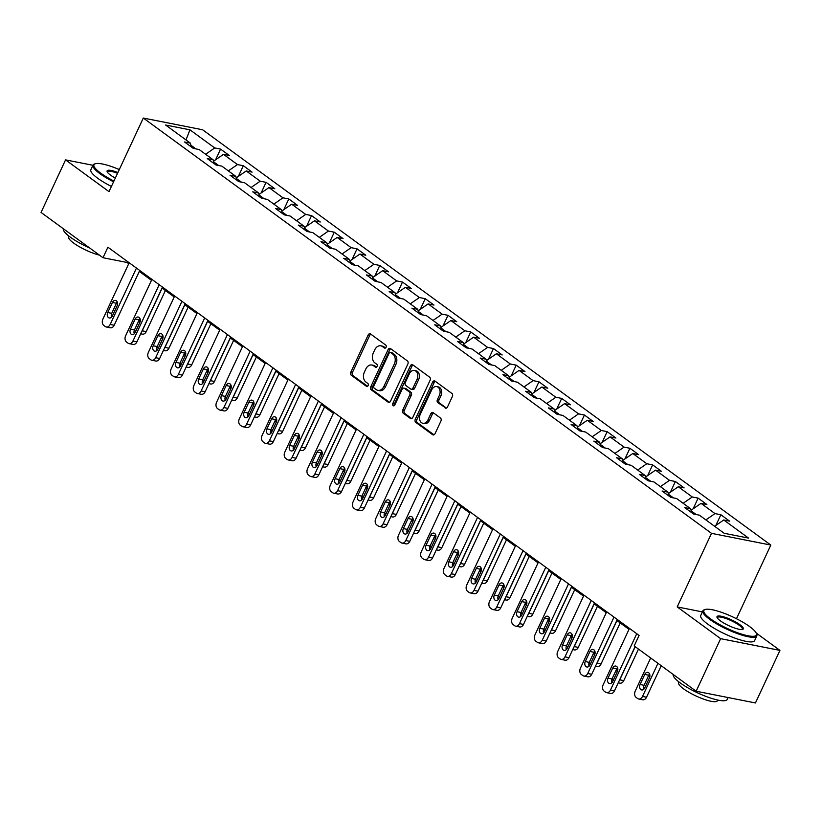 <?xml version="1.0" encoding="UTF-8"?>
<svg xmlns="http://www.w3.org/2000/svg" width="821" height="821" viewBox="0 0 821 821"><rect width="100%" height="100%" fill="white"/><g stroke="black" fill="none" stroke-linecap="round" stroke-linejoin="round"><path stroke-width="1.23" d="M386.075 347.273A1.632 1.19 -78.8 0 0 385.747 345.097L370.548 333.983A2.33 1.693 -78.8 0 0 370.035 333.757A2.33 1.693 -78.8 0 0 368.157 334.999L350.834 372.149A2.33 1.693 -78.8 0 0 351.306 375.259L366.505 386.363A1.632 1.19 -78.8 0 0 367.849 383.479L365.889 382.042A7.471 5.429 -78.8 0 1 364.391 372.087L365.827 368.988A7.471 5.429 -78.8 0 1 371.862 365.017A7.471 5.429 -78.8 0 1 373.483 365.735L375.454 367.172A1.632 1.19 -78.8 0 0 376.798 364.288L374.838 362.851A7.471 5.429 -78.8 0 1 373.339 352.897L374.776 349.797A7.471 5.429 -78.8 0 1 380.811 345.815A7.471 5.429 -78.8 0 1 382.432 346.544L384.402 347.981A1.632 1.19 -78.8 0 0 386.075 347.273M445.105 407.986A2.33 1.693 -78.8 0 0 445.618 408.211A2.33 1.693 -78.8 0 0 447.496 406.959L452.361 396.543A2.33 1.693 -78.8 0 0 451.889 393.433L435.007 381.098A2.33 1.693 -78.8 0 0 434.494 380.872A2.33 1.693 -78.8 0 0 432.616 382.114L415.293 419.254A2.33 1.693 -78.8 0 0 415.765 422.363L432.646 434.709A2.33 1.693 -78.8 0 0 433.16 434.935A2.33 1.693 -78.8 0 0 435.038 433.683L440.908 421.101A2.33 1.693 -78.8 0 0 440.436 417.992L433.211 412.706A2.33 1.693 -78.8 0 0 432.708 412.481A2.33 1.693 -78.8 0 0 430.82 413.722L427.915 419.972A6.24 4.536 -78.8 0 1 422.877 423.297A6.24 4.536 -78.8 0 1 420.26 414.379L431.661 389.924A6.24 4.536 -78.8 0 1 436.7 386.588A6.24 4.536 -78.8 0 1 439.317 395.517L437.408 399.591A2.33 1.693 -78.8 0 0 437.88 402.701L446.172 408.191M702.417 611.902L677.202 606.914L720.643 638.666L696.136 691.231L755.443 702.95L779.95 650.396L756.223 633.053M677.202 606.914L711.509 533.342L143.306 118.05L202.613 129.769L770.827 545.062L711.509 533.342M92.917 165.288L65.557 159.879L108.998 191.632L143.306 118.05M65.557 159.879L41.05 212.444L103.005 257.722L127.05 262.474L128.733 263.705M696.136 691.231L634.181 645.942L639.087 635.433L107.9 247.203L103.005 257.722M407.863 364.021A2.33 1.693 -78.8 0 0 407.39 360.912L390.509 348.566A2.33 1.693 -78.8 0 0 389.996 348.34A2.33 1.693 -78.8 0 0 388.117 349.592L370.794 386.732A2.33 1.693 -78.8 0 0 371.266 389.842L388.148 402.177A2.33 1.693 -78.8 0 0 388.661 402.413A2.33 1.693 -78.8 0 0 390.539 401.161L407.863 364.021M412.758 364.832L429.64 377.167A2.33 1.693 -78.8 0 1 430.112 380.277L412.789 417.427A2.33 1.693 -78.8 0 1 410.911 418.669A2.33 1.693 -78.8 0 1 410.397 418.443L403.173 413.158A2.33 1.693 -78.8 0 1 402.701 410.048L409.73 394.993A2.33 1.693 -78.8 0 0 409.258 391.884L404.466 388.374A2.33 1.693 -78.8 0 0 403.953 388.148A2.33 1.693 -78.8 0 0 402.074 389.39L394.757 405.081A1.632 1.19 -78.8 0 1 392.756 403.614L410.367 365.848A2.33 1.693 -78.8 0 1 412.245 364.606A2.33 1.693 -78.8 0 1 412.758 364.832M720.869 514.746L715.009 513.587L701.021 503.365L706.871 504.515L698.127 498.121L692.277 496.972L678.279 486.74L684.129 487.9L675.385 481.506L669.536 480.347L655.538 470.125L661.387 471.275L652.644 464.881L646.794 463.732L632.796 453.5L638.656 454.66L629.902 448.266L624.052 447.106L610.065 436.885L615.914 438.034L607.16 431.641L601.311 430.491L587.323 420.26L593.173 421.419L584.429 415.026L578.579 413.866L564.581 403.645L570.431 404.794L561.687 398.401L555.838 397.251L541.839 387.019L547.689 388.179L538.945 381.786L533.096 380.626L519.098 370.404L524.947 371.554L516.204 365.16L510.354 364.011L496.356 353.779L502.216 354.939L493.462 348.545L487.612 347.386L473.625 337.164L479.474 338.314L470.72 331.92L464.871 330.771L450.883 320.539L456.733 321.699L447.989 315.305L442.139 314.145L428.141 303.924L433.991 305.073L425.247 298.68L419.398 297.53L405.4 287.299L411.249 288.458L402.506 282.065L396.656 280.905L382.658 270.684L388.507 271.833L379.764 265.45L373.914 264.29L359.926 254.058L365.776 255.218L357.022 248.825L351.172 247.665L337.185 237.443L343.034 238.593L334.291 232.21L328.431 231.05L314.443 220.818L320.293 221.978L311.549 215.584L305.699 214.425L291.701 204.203L297.551 205.353L288.807 198.969L282.958 197.81L268.96 187.578L274.809 188.738L266.066 182.344L260.216 181.184L246.218 170.963L252.078 172.112L243.324 165.729L237.474 164.569L223.486 154.338L229.336 155.497L220.582 149.104L214.733 147.944L189.959 129.831L165.596 125.018L190.369 143.131L184.52 141.971L193.263 148.365L199.113 149.525L213.111 159.746L207.261 158.597L216.005 164.99L221.855 166.14L235.853 176.371L230.003 175.212L238.747 181.605L244.596 182.765L258.594 192.986L252.745 191.837L261.489 198.23L267.338 199.38L281.336 209.612L275.476 208.452L284.23 214.845L290.08 216.005L304.068 226.227L298.218 225.077L306.962 231.471L312.822 232.62L326.809 242.852L320.96 241.692L329.703 248.086L335.553 249.245L349.551 259.467L343.701 258.317L352.445 264.711L358.295 265.86L372.293 276.092L366.443 274.932L375.187 281.326L381.036 282.486L395.034 292.707L389.185 291.558L397.928 297.951L403.778 299.101L417.766 309.332L411.916 308.173L420.67 314.566L426.52 315.726L440.508 325.947L434.658 324.798L443.402 331.191L449.261 332.341L463.249 342.573L457.4 341.413L466.143 347.806L471.993 348.966L485.991 359.188L480.141 358.038L488.885 364.432L494.735 365.581L508.733 375.813L502.883 374.653L511.627 381.047L517.476 382.206L531.474 392.428L525.614 391.278L534.368 397.672L540.218 398.821L554.206 409.053L548.356 407.893L557.11 414.287L562.96 415.447L576.947 425.668L571.098 424.519L579.842 430.912L585.691 432.062L599.689 442.293L593.84 441.134L602.583 447.527L608.433 448.687L622.431 458.908L616.581 457.759L625.325 464.152L631.175 465.302L645.173 475.533L639.323 474.374L648.067 480.767L653.916 481.927L667.914 492.148L662.054 490.999L670.808 497.393L676.658 498.542L690.646 508.774L684.796 507.614L693.54 514.008L699.4 515.167L724.173 533.281L748.536 538.094L723.763 519.98L729.612 521.14L720.869 514.746L715.881 525.419M696.198 514.531L691.19 510.867M705.875 519.898L715.009 513.587M691.036 510.262L701.021 503.365M690.646 508.774L691.641 512.612M673.456 497.916L668.448 494.252M683.134 503.283L692.277 496.972M668.294 493.647L678.279 486.74M667.914 492.148L668.899 495.997M650.725 481.291L645.706 477.627M660.402 486.658L669.536 480.347M645.552 477.022L655.538 470.125M645.173 475.533L646.158 479.372M627.983 464.676L622.965 461.012M637.66 470.043L646.794 463.732M622.811 460.407L632.796 453.5M622.431 458.908L623.416 462.757M605.241 448.05L600.233 444.387M614.919 453.418L624.052 447.106M600.069 443.781L610.065 436.885M599.689 442.293L600.674 446.131M582.5 431.436L577.491 427.772M592.177 436.803L601.311 430.491M577.337 427.166L587.323 420.26M576.947 425.668L577.943 429.516M559.758 414.81L554.75 411.147M569.435 420.178L578.579 413.866M554.596 410.541L564.581 403.645M554.206 409.053L555.201 412.891M537.026 398.195L532.008 394.532M546.704 403.563L555.838 397.251M531.854 393.926L541.839 387.019M531.474 392.428L532.46 396.276M514.285 381.57L509.266 377.906M523.962 386.937L533.096 380.626M509.112 377.301L519.098 370.404M508.733 375.813L509.718 379.651M491.543 364.955L486.535 361.291M501.221 370.322L510.354 364.011M486.371 360.686L496.356 353.779M485.991 359.188L486.976 363.036M468.801 348.33L463.793 344.666M478.479 353.697L487.612 347.386M463.639 344.061L473.625 337.164M463.249 342.573L464.234 346.411M446.06 331.715L441.051 328.051M455.737 337.082L464.871 330.771M440.898 327.446L450.883 320.539M440.508 325.947L441.503 329.796M423.318 315.09L418.31 311.426M432.995 320.467L442.139 314.145M418.156 310.82L428.141 303.924M417.766 309.332L418.761 313.17M400.586 298.475L395.568 294.811M410.264 303.842L419.398 297.53M395.414 294.205L405.4 287.299M395.034 292.707L396.02 296.555M377.845 281.849L372.826 278.186M387.522 287.227L396.656 280.905M372.672 277.58L382.658 270.684M372.293 276.092L373.278 279.93M355.103 265.234L350.095 261.571M364.781 270.602L373.914 264.29M349.931 260.965L359.926 254.058M349.551 259.467L350.536 263.315M332.361 248.609L327.353 244.945M342.039 253.987L351.172 247.665M327.199 244.34L337.185 237.443M326.809 242.852L327.805 246.69M309.62 231.994L304.612 228.33M319.297 237.361L328.431 231.05M304.458 227.725L314.443 220.818M304.068 226.227L305.063 230.075M286.878 215.369L281.87 211.705M296.555 220.746L305.699 214.425M281.716 211.1L291.701 204.203M281.336 209.612L282.321 213.45M264.146 198.754L259.128 195.09M273.824 204.121L282.958 197.81M258.974 194.485L268.96 187.578M258.594 192.986L259.58 196.835M241.405 182.129L236.386 178.465M251.082 187.506L260.216 181.184M236.232 177.859L246.218 170.963M235.853 176.371L236.838 180.21M218.663 165.514L213.655 161.85M228.341 170.881L237.474 164.569M213.491 161.244L223.486 154.338M213.111 159.746L214.096 163.595M195.921 148.888L190.913 145.225M205.599 154.266L214.733 147.944M185.977 139.919L189.959 129.831M190.369 143.131L191.365 146.969M720.643 638.666L779.95 650.396M736.95 618.972L736.509 618.644L770.827 545.062M139.283 271.423L151.475 280.33M162.024 288.038L174.216 296.945M184.766 304.663L196.958 313.571M207.508 321.278L219.689 330.186M230.249 337.903L242.431 346.811M252.981 354.518L265.173 363.426M275.723 371.143L287.914 380.051M298.464 387.758L310.656 396.666M321.206 404.384L333.388 413.291M343.948 420.999L356.129 429.906M366.689 437.624L378.871 446.532M389.421 454.239L401.613 463.147M412.163 470.864L424.354 479.772M434.904 487.479L447.096 496.387M457.646 504.104L469.828 513.012M480.388 520.719L492.569 529.627M503.129 537.345L515.311 546.252M525.861 553.959L538.053 562.867M548.602 570.585L560.794 579.493M571.344 587.2L583.536 596.108M594.086 603.825L606.267 612.723M616.828 620.44L629.009 629.348M714.629 526.292L723.763 519.98M127.491 261.519L127.05 262.474M215.605 159.787L220.582 149.104M238.347 176.402L243.324 165.729M261.088 193.027L266.066 182.344M283.83 209.642L288.807 198.969M306.572 226.268L311.549 215.584M329.303 242.883L334.291 232.21M352.045 259.508L357.022 248.825M374.787 276.123L379.764 265.45M397.528 292.748L402.506 282.065M420.27 309.363L425.247 298.68M443.001 325.988L447.989 315.305M465.743 342.603L470.72 331.92M488.485 359.218L493.462 348.545M511.226 375.844L516.204 365.16M533.968 392.459L538.945 381.786M556.71 409.084L561.687 398.401M579.441 425.699L584.429 415.026M602.183 442.324L607.16 431.641M624.925 458.939L629.902 448.266M647.666 475.564L652.644 464.881M670.408 492.179L675.385 481.506M693.15 508.804L698.127 498.121M385.531 347.95L384.043 346.862A7.471 5.429 -78.8 0 0 382.412 346.134L380.811 345.815M371.862 365.017L373.463 365.324A7.471 5.429 -78.8 0 1 375.094 366.053L376.582 367.141M370.825 334.178A2.33 1.693 -78.8 0 0 369.758 335.317L352.435 372.457A2.33 1.693 -78.8 0 0 352.907 375.566L367.634 386.332M390.775 348.771A2.33 1.693 -78.8 0 0 389.718 349.91L372.395 387.05A2.33 1.693 -78.8 0 0 372.867 390.16L389.482 402.3M390.734 352.609A1.632 1.19 -78.8 0 0 389.062 353.328L373.853 385.932A1.632 1.19 -78.8 0 0 374.181 388.107L376.264 389.616A7.471 5.429 -78.8 0 0 377.886 390.344A7.471 5.429 -78.8 0 0 383.92 386.363L394.306 364.072A7.471 5.429 -78.8 0 0 392.807 354.128L390.734 352.609L392.335 352.927A1.632 1.19 -78.8 0 0 391.596 352.784M377.886 390.344L379.497 390.663A7.471 5.429 -78.8 0 0 385.521 386.681L383.92 386.363M392.335 352.927L394.408 354.446A7.471 5.429 -78.8 0 1 395.917 364.391L385.521 386.681M411.732 418.566L404.774 413.476L403.173 413.158M403.953 388.148L405.553 388.466A2.33 1.693 -78.8 0 1 406.067 388.692L410.859 392.192A2.33 1.693 -78.8 0 1 411.331 395.301L404.301 410.367A2.33 1.693 -78.8 0 0 404.774 413.476M413.025 365.027A2.33 1.693 -78.8 0 0 411.968 366.166L394.357 403.932A1.632 1.19 -78.8 0 0 394.326 405.666M417.017 379.353A6.24 4.536 -78.8 0 0 414.4 370.435A6.24 4.536 -78.8 0 0 409.361 373.76L405.348 382.381A2.33 1.693 -78.8 0 0 405.81 385.49L410.603 388.99A2.33 1.693 -78.8 0 0 411.116 389.216A2.33 1.693 -78.8 0 0 412.994 387.974L417.017 379.353L418.618 379.671A6.24 4.536 -78.8 0 0 416.001 370.753L414.4 370.435M411.116 389.216L412.717 389.534A2.33 1.693 -78.8 0 0 414.605 388.292L412.994 387.974M418.618 379.671L414.605 388.292M436.7 386.588L438.301 386.907A6.24 4.536 -78.8 0 1 440.918 395.835L439.019 399.909A2.33 1.693 -78.8 0 0 439.481 403.019L446.439 408.099M422.877 423.297L424.478 423.615A6.24 4.536 -78.8 0 0 429.516 420.29L427.915 419.972M433.488 412.912A2.33 1.693 -78.8 0 0 432.421 414.041L429.516 420.29M435.274 381.293A2.33 1.693 -78.8 0 0 434.217 382.432L416.894 419.572A2.33 1.693 -78.8 0 0 417.366 422.682L433.981 434.822M162.137 288.12L142.228 330.812L146.241 331.602A4.752 3.458 101.2 0 1 142.402 334.137L140.689 333.798M165.401 290.501L146.241 331.602M139.765 318.917A3.807 2.761 -78.8 0 0 139.673 322.827M134.552 329.765A4.752 3.458 -78.8 0 0 135.598 331.561M141.592 331.869A4.752 3.458 -78.8 0 0 142.228 330.812M136.46 268.087L110.168 324.469A4.752 3.458 -78.8 0 1 106.33 327.004A4.752 3.458 -78.8 0 1 105.293 326.542L103.836 325.475A4.752 3.458 -78.8 0 1 102.882 319.143L129.174 262.751M106.33 327.004L110.342 327.795A4.752 3.458 101.2 0 0 114.181 325.26L139.734 270.468M112.385 315.941A3.807 2.761 101.2 0 1 109.316 317.973A3.807 2.761 101.2 0 1 107.725 312.534L112.426 302.446A3.807 2.761 101.2 0 1 115.504 300.414A3.807 2.761 101.2 0 1 117.095 305.853L112.385 315.941M111.564 317.152A3.807 2.761 101.2 0 1 111.728 313.324L116.438 303.236A3.807 2.761 101.2 0 1 117.259 302.025M119.291 169.567A29.012 6.394 25 0 0 95.257 163.748A29.012 6.394 25 0 0 100.706 173.139A29.012 6.394 25 0 0 113.934 181.041M113.575 181.81A29.73 6.547 -155 0 1 99.926 173.672A29.73 6.547 -155 0 1 93.019 165.072A29.73 6.547 -155 0 1 94.343 164.056L95.257 163.748M115.309 178.085A14.511 3.192 -155 0 1 110.476 175.068A14.511 3.192 -155 0 1 107.141 171.681A14.511 3.192 -155 0 1 117.906 172.523M89.776 248.055A29.73 6.547 -155 0 1 70.319 237.166A29.73 6.547 -155 0 1 63.35 228.741M99.505 255.167A21.408 4.71 -155 0 1 73.674 243.108A21.408 4.71 -155 0 1 68.707 236.91L69.036 236.191M111.42 186.439A29.73 6.547 -155 0 1 97.771 178.301A29.73 6.547 -155 0 1 90.864 169.69L93.019 165.072M117.547 173.303A13.793 3.038 25 0 0 107.459 171.805A13.793 3.038 25 0 0 107.397 172.164M749.706 626.628A29.012 6.394 25 0 0 705.147 609.51A29.012 6.394 25 0 0 710.596 618.89A29.012 6.394 25 0 0 741.209 633.986A29.012 6.394 25 0 0 756.377 633.402A29.012 6.394 25 0 0 749.706 626.628M756.377 633.402L756.726 634.294A29.73 6.547 -155 0 1 756.798 635.957A29.73 6.547 -155 0 1 738.325 633.935A29.73 6.547 -155 0 1 709.826 619.434A29.73 6.547 -155 0 1 702.92 610.824A29.73 6.547 -155 0 1 704.244 609.808L705.147 609.51M739.926 624.699A14.511 3.192 -155 0 1 742.656 629.389A14.511 3.192 -155 0 1 720.376 620.83A14.511 3.192 -155 0 1 717.041 617.443A14.511 3.192 -155 0 1 724.625 617.146A14.511 3.192 -155 0 1 739.926 624.699M742.122 629.502A13.793 3.038 25 0 0 742.358 629.225A13.793 3.038 25 0 0 739.157 625.233A13.793 3.038 25 0 0 725.928 618.5A13.793 3.038 25 0 0 717.359 617.566A13.793 3.038 25 0 0 717.297 617.926M728.083 697.542L727.19 699.441A29.73 6.547 -155 0 1 708.718 697.429A29.73 6.547 -155 0 1 680.219 682.918A29.73 6.547 -155 0 1 673.241 674.493M717.728 700.046L717.4 700.765A21.408 4.71 -155 0 1 704.09 699.307A21.408 4.71 -155 0 1 683.575 688.86A21.408 4.71 -155 0 1 678.598 682.672L678.936 681.953M756.798 635.957L754.643 640.575A29.73 6.547 -155 0 1 736.16 638.564A29.73 6.547 -155 0 1 707.661 624.052A29.73 6.547 -155 0 1 700.765 615.452L702.92 610.824M184.879 304.735L164.97 347.427L168.972 348.217A4.752 3.458 101.2 0 1 165.134 350.752L163.43 350.413M188.142 307.126L168.972 348.217M162.507 335.532A3.807 2.761 -78.8 0 0 162.404 339.442M157.293 346.38A4.752 3.458 -78.8 0 0 158.33 348.186M164.323 348.494A4.752 3.458 -78.8 0 0 164.97 347.427M207.621 321.36L187.711 364.052L191.714 364.842A4.752 3.458 101.2 0 1 187.876 367.377L186.172 367.038M210.884 323.741L191.714 364.842M185.238 352.158A3.807 2.761 -78.8 0 0 185.146 356.068M180.035 363.005A4.752 3.458 -78.8 0 0 181.072 364.801M187.065 365.109A4.752 3.458 -78.8 0 0 187.711 364.052M159.202 284.702L132.91 341.095A4.752 3.458 -78.8 0 1 129.071 343.63A4.752 3.458 -78.8 0 1 128.035 343.168L126.578 342.1A4.752 3.458 -78.8 0 1 125.623 335.768L151.916 279.376M129.071 343.63L133.084 344.42A4.752 3.458 101.2 0 0 136.922 341.885L162.466 287.093M135.126 332.567A3.807 2.761 101.2 0 1 132.058 334.588A3.807 2.761 101.2 0 1 130.467 329.159L135.167 319.061A3.807 2.761 101.2 0 1 138.236 317.039A3.807 2.761 101.2 0 1 139.837 322.468L135.126 332.567M134.305 333.767A3.807 2.761 101.2 0 1 134.47 329.95L139.18 319.851A3.807 2.761 101.2 0 1 140.001 318.651M181.944 301.328L155.651 357.71A4.752 3.458 -78.8 0 1 151.813 360.245A4.752 3.458 -78.8 0 1 150.777 359.783L149.319 358.715A4.752 3.458 -78.8 0 1 148.365 352.383L174.657 295.991M151.813 360.245L155.816 361.035A4.752 3.458 101.2 0 0 159.654 358.5L185.207 303.708M157.868 349.182A3.807 2.761 101.2 0 1 154.8 351.214A3.807 2.761 101.2 0 1 153.199 345.774L157.909 335.686A3.807 2.761 101.2 0 1 160.978 333.654A3.807 2.761 101.2 0 1 162.579 339.094L157.868 349.182M157.047 350.393A3.807 2.761 101.2 0 1 157.211 346.565L161.911 336.477A3.807 2.761 101.2 0 1 162.743 335.266M230.352 337.975L210.453 380.667L214.455 381.457A4.752 3.458 101.2 0 1 210.617 383.992L208.903 383.653M233.616 340.366L214.455 381.457M207.98 368.773A3.807 2.761 -78.8 0 0 207.887 372.683M202.777 379.62A4.752 3.458 -78.8 0 0 203.813 381.426M209.807 381.734A4.752 3.458 -78.8 0 0 210.453 380.667M253.094 354.6L233.185 397.292L237.197 398.082A4.752 3.458 101.2 0 1 233.359 400.617L231.645 400.279M256.357 356.981L237.197 398.082M230.722 385.398A3.807 2.761 -78.8 0 0 230.629 389.308M225.518 396.245A4.752 3.458 -78.8 0 0 226.555 398.041M232.548 398.349A4.752 3.458 -78.8 0 0 233.185 397.292M275.835 371.215L255.926 413.907L259.939 414.697A4.752 3.458 101.2 0 1 256.101 417.232L254.387 416.894M279.099 373.606L259.939 414.697M253.463 402.013A3.807 2.761 -78.8 0 0 253.371 405.923M248.26 412.86A4.752 3.458 -78.8 0 0 249.297 414.667M255.29 414.974A4.752 3.458 -78.8 0 0 255.926 413.907M204.686 317.943L178.393 374.335A4.752 3.458 -78.8 0 1 174.555 376.87A4.752 3.458 -78.8 0 1 173.518 376.408L172.061 375.341A4.752 3.458 -78.8 0 1 171.107 369.009L197.399 312.616M174.555 376.87L178.557 377.66A4.752 3.458 101.2 0 0 182.395 375.125L207.949 320.323M180.61 365.807A3.807 2.761 101.2 0 1 177.541 367.829A3.807 2.761 101.2 0 1 175.94 362.4L180.651 352.301A3.807 2.761 101.2 0 1 183.719 350.28A3.807 2.761 101.2 0 1 185.31 355.709L180.61 365.807M179.778 367.008A3.807 2.761 101.2 0 1 179.953 363.19L184.653 353.092A3.807 2.761 101.2 0 1 185.484 351.891M227.427 334.568L201.135 390.95A4.752 3.458 -78.8 0 1 197.297 393.485A4.752 3.458 -78.8 0 1 196.25 393.023L194.793 391.956A4.752 3.458 -78.8 0 1 193.838 385.624L220.141 329.231M197.297 393.485L201.299 394.275A4.752 3.458 101.2 0 0 205.137 391.74L230.691 336.949M203.351 382.422A3.807 2.761 101.2 0 1 200.273 384.454A3.807 2.761 101.2 0 1 198.682 379.015L203.392 368.927A3.807 2.761 101.2 0 1 206.461 366.895A3.807 2.761 101.2 0 1 208.052 372.334L203.351 382.422M202.52 383.633A3.807 2.761 101.2 0 1 202.695 379.805L207.395 369.717A3.807 2.761 101.2 0 1 208.226 368.506M250.169 351.183L223.866 407.575A4.752 3.458 -78.8 0 1 220.028 410.11A4.752 3.458 -78.8 0 1 218.991 409.648L217.534 408.581A4.752 3.458 -78.8 0 1 216.58 402.249L242.872 345.857M220.028 410.11L224.041 410.9A4.752 3.458 101.2 0 0 227.879 408.365L253.432 353.564M226.083 399.047A3.807 2.761 101.2 0 1 223.014 401.069A3.807 2.761 101.2 0 1 221.424 395.63L226.124 385.542A3.807 2.761 101.2 0 1 229.203 383.52A3.807 2.761 101.2 0 1 230.793 388.949L226.083 399.047M225.262 400.248A3.807 2.761 101.2 0 1 225.426 396.43L230.137 386.332A3.807 2.761 101.2 0 1 230.958 385.131M298.577 387.84L278.668 430.532L282.681 431.323A4.752 3.458 101.2 0 1 278.842 433.857L277.129 433.519M301.841 390.221L282.681 431.323M276.205 418.638A3.807 2.761 -78.8 0 0 276.113 422.548M270.992 429.486A4.752 3.458 -78.8 0 0 272.038 431.282M278.021 431.589A4.752 3.458 -78.8 0 0 278.668 430.532M272.9 367.808L246.608 424.19A4.752 3.458 -78.8 0 1 242.77 426.725A4.752 3.458 -78.8 0 1 241.733 426.263L240.276 425.196A4.752 3.458 -78.8 0 1 239.322 418.864L265.614 362.472M242.77 426.725L246.782 427.515A4.752 3.458 101.2 0 0 250.621 424.98L276.164 370.189M248.825 415.662A3.807 2.761 101.2 0 1 245.756 417.694A3.807 2.761 101.2 0 1 244.165 412.255L248.866 402.167A3.807 2.761 101.2 0 1 251.934 400.135A3.807 2.761 101.2 0 1 253.535 405.574L248.825 415.662M248.004 416.873A3.807 2.761 101.2 0 1 248.168 413.045L252.878 402.957A3.807 2.761 101.2 0 1 253.699 401.746M321.319 404.455L301.41 447.147L305.412 447.938A4.752 3.458 101.2 0 1 301.574 450.472L299.87 450.134M324.582 406.847L305.412 447.938M298.947 435.253A3.807 2.761 -78.8 0 0 298.844 439.163M293.733 446.101A4.752 3.458 -78.8 0 0 294.77 447.907M300.763 448.215A4.752 3.458 -78.8 0 0 301.41 447.147M295.642 384.423L269.35 440.815A4.752 3.458 -78.8 0 1 265.511 443.35A4.752 3.458 -78.8 0 1 264.475 442.888L263.018 441.821A4.752 3.458 -78.8 0 1 262.063 435.489L288.356 379.097M265.511 443.35L269.524 444.14A4.752 3.458 101.2 0 0 273.362 441.606L298.906 386.804M271.566 432.287A3.807 2.761 101.2 0 1 268.498 434.309A3.807 2.761 101.2 0 1 266.907 428.87L271.607 418.782A3.807 2.761 101.2 0 1 274.676 416.76A3.807 2.761 101.2 0 1 276.277 422.189L271.566 432.287M270.745 433.488A3.807 2.761 101.2 0 1 270.909 429.67L275.62 419.572A3.807 2.761 101.2 0 1 276.441 418.371M344.05 421.081L324.151 463.773L328.154 464.563A4.752 3.458 101.2 0 1 324.316 467.098L322.612 466.759M347.324 423.462L328.154 464.563M321.678 451.878A3.807 2.761 -78.8 0 0 321.586 455.788M316.475 462.726A4.752 3.458 -78.8 0 0 317.511 464.522M323.505 464.83A4.752 3.458 -78.8 0 0 324.151 463.773M318.384 401.038L292.091 457.43A4.752 3.458 -78.8 0 1 288.253 459.965A4.752 3.458 -78.8 0 1 287.217 459.503L285.759 458.436A4.752 3.458 -78.8 0 1 284.805 452.104L311.097 395.712M288.253 459.965L292.255 460.755A4.752 3.458 101.2 0 0 296.094 458.221L321.647 403.429M294.308 448.902A3.807 2.761 101.2 0 1 291.239 450.934A3.807 2.761 101.2 0 1 289.639 445.495L294.349 435.407A3.807 2.761 101.2 0 1 297.418 433.375A3.807 2.761 101.2 0 1 299.008 438.814L294.308 448.902M293.477 450.113A3.807 2.761 101.2 0 1 293.651 446.285L298.351 436.197A3.807 2.761 101.2 0 1 299.183 434.986M366.792 437.696L346.893 480.388L350.895 481.178A4.752 3.458 101.2 0 1 347.057 483.713L345.343 483.374M370.055 440.087L350.895 481.178M344.42 468.493A3.807 2.761 -78.8 0 0 344.327 472.403M339.217 479.341A4.752 3.458 -78.8 0 0 340.253 481.147M346.246 481.455A4.752 3.458 -78.8 0 0 346.893 480.388M341.125 417.663L314.833 474.056A4.752 3.458 -78.8 0 1 310.995 476.591A4.752 3.458 -78.8 0 1 309.958 476.129L308.501 475.061A4.752 3.458 -78.8 0 1 307.547 468.729L333.839 412.337M310.995 476.591L314.997 477.381A4.752 3.458 101.2 0 0 318.835 474.846L344.389 420.044M317.05 465.528A3.807 2.761 101.2 0 1 313.981 467.549A3.807 2.761 101.2 0 1 312.38 462.11L317.091 452.022A3.807 2.761 101.2 0 1 320.159 450A3.807 2.761 101.2 0 1 321.75 455.429L317.05 465.528M316.218 466.728A3.807 2.761 101.2 0 1 316.393 462.911L321.093 452.812A3.807 2.761 101.2 0 1 321.924 451.612M389.534 454.321L369.624 497.013L373.637 497.803A4.752 3.458 101.2 0 1 369.799 500.338L368.085 499.999M392.797 456.702L373.637 497.803M367.161 485.119A3.807 2.761 -78.8 0 0 367.069 489.029M361.958 495.966A4.752 3.458 -78.8 0 0 362.995 497.762M368.988 498.07A4.752 3.458 -78.8 0 0 369.624 497.013M363.867 434.278L337.575 490.671A4.752 3.458 -78.8 0 1 333.737 493.205A4.752 3.458 -78.8 0 1 332.69 492.744L331.232 491.676A4.752 3.458 -78.8 0 1 330.278 485.344L356.571 428.952M333.737 493.205L337.739 493.996A4.752 3.458 101.2 0 0 341.577 491.461L367.131 436.669M339.791 482.143A3.807 2.761 101.2 0 1 336.713 484.174A3.807 2.761 101.2 0 1 335.122 478.735L339.832 468.647A3.807 2.761 101.2 0 1 342.901 466.615A3.807 2.761 101.2 0 1 344.492 472.054L339.791 482.143M338.96 483.353A3.807 2.761 101.2 0 1 339.135 479.526L343.835 469.438A3.807 2.761 101.2 0 1 344.666 468.227M412.275 470.936L392.366 513.628L396.379 514.418A4.752 3.458 101.2 0 1 392.541 516.953L390.827 516.614M415.539 473.327L396.379 514.418M389.903 501.734A3.807 2.761 -78.8 0 0 389.811 505.644M384.7 512.581A4.752 3.458 -78.8 0 0 385.737 514.387M391.73 514.695A4.752 3.458 -78.8 0 0 392.366 513.628M386.609 450.903L360.306 507.296A4.752 3.458 -78.8 0 1 356.468 509.831A4.752 3.458 -78.8 0 1 355.431 509.369L353.974 508.302A4.752 3.458 -78.8 0 1 353.02 501.97L379.312 445.577M356.468 509.831L360.481 510.621A4.752 3.458 101.2 0 0 364.319 508.086L389.872 453.284M362.523 498.768A3.807 2.761 101.2 0 1 359.454 500.789A3.807 2.761 101.2 0 1 357.864 495.35L362.564 485.262A3.807 2.761 101.2 0 1 365.643 483.241A3.807 2.761 101.2 0 1 367.233 488.669L362.523 498.768M361.702 499.968A3.807 2.761 101.2 0 1 361.866 496.151L366.577 486.053A3.807 2.761 101.2 0 1 367.398 484.852M435.017 487.561L415.108 530.253L419.11 531.043A4.752 3.458 101.2 0 1 415.282 533.578L413.568 533.24M438.281 489.942L419.11 531.043M412.645 518.359A3.807 2.761 -78.8 0 0 412.553 522.269M407.432 529.206A4.752 3.458 -78.8 0 0 408.468 531.002M414.461 531.31A4.752 3.458 -78.8 0 0 415.108 530.253M409.34 467.518L383.048 523.911A4.752 3.458 -78.8 0 1 379.21 526.446A4.752 3.458 -78.8 0 1 378.173 525.984L376.716 524.917A4.752 3.458 -78.8 0 1 375.761 518.585L402.054 462.192M379.21 526.446L383.222 527.236A4.752 3.458 101.2 0 0 387.06 524.701L412.604 469.91M385.265 515.383A3.807 2.761 101.2 0 1 382.196 517.415A3.807 2.761 101.2 0 1 380.605 511.976L385.306 501.888A3.807 2.761 101.2 0 1 388.374 499.856A3.807 2.761 101.2 0 1 389.975 505.295L385.265 515.383M384.444 516.594A3.807 2.761 101.2 0 1 384.608 512.766L389.318 502.678A3.807 2.761 101.2 0 1 390.139 501.467M457.759 504.176L437.85 546.868L441.852 547.658A4.752 3.458 101.2 0 1 438.014 550.193L436.31 549.854M461.022 506.567L441.852 547.658M435.376 534.974A3.807 2.761 -78.8 0 0 435.284 538.884M430.173 545.821A4.752 3.458 -78.8 0 0 431.21 547.628M437.203 547.935A4.752 3.458 -78.8 0 0 437.85 546.868M432.082 484.144L405.79 540.536A4.752 3.458 -78.8 0 1 401.951 543.071A4.752 3.458 -78.8 0 1 400.915 542.609L399.458 541.542A4.752 3.458 -78.8 0 1 398.503 535.2L424.796 478.817M401.951 543.071L405.964 543.861A4.752 3.458 101.2 0 0 409.792 541.326L435.346 486.525M408.006 532.008A3.807 2.761 101.2 0 1 404.938 534.03A3.807 2.761 101.2 0 1 403.347 528.591L408.047 518.503A3.807 2.761 101.2 0 1 411.116 516.481A3.807 2.761 101.2 0 1 412.717 521.91L408.006 532.008M407.185 533.209A3.807 2.761 101.2 0 1 407.349 529.391L412.06 519.293A3.807 2.761 101.2 0 1 412.881 518.092M480.49 520.801L460.591 563.493L464.594 564.284A4.752 3.458 101.2 0 1 460.755 566.818L459.042 566.48M483.754 523.182L464.594 564.284M458.118 551.599A3.807 2.761 -78.8 0 0 458.026 555.509M452.915 562.447A4.752 3.458 -78.8 0 0 453.951 564.243M459.945 564.55A4.752 3.458 -78.8 0 0 460.591 563.493M454.824 500.759L428.531 557.151A4.752 3.458 -78.8 0 1 424.693 559.686A4.752 3.458 -78.8 0 1 423.657 559.224L422.199 558.157A4.752 3.458 -78.8 0 1 421.245 551.825L447.537 495.432M424.693 559.686L428.695 560.476A4.752 3.458 101.2 0 0 432.534 557.941L458.087 503.15M430.748 548.623A3.807 2.761 101.2 0 1 427.679 550.655A3.807 2.761 101.2 0 1 426.078 545.216L430.789 535.128A3.807 2.761 101.2 0 1 433.857 533.096A3.807 2.761 101.2 0 1 435.448 538.535L430.748 548.623M429.917 549.834A3.807 2.761 101.2 0 1 430.091 546.006L434.791 535.918A3.807 2.761 101.2 0 1 435.623 534.707M503.232 537.416L483.323 580.108L487.335 580.899A4.752 3.458 101.2 0 1 483.497 583.433L481.783 583.095M506.495 539.808L487.335 580.899M480.86 568.214A3.807 2.761 -78.8 0 0 480.767 572.124M475.657 579.062A4.752 3.458 -78.8 0 0 476.693 580.868M482.686 581.176A4.752 3.458 -78.8 0 0 483.323 580.108M477.565 517.384L451.273 573.776A4.752 3.458 -78.8 0 1 447.435 576.311A4.752 3.458 -78.8 0 1 446.398 575.849L444.931 574.782A4.752 3.458 -78.8 0 1 443.976 568.44L470.279 512.058M447.435 576.311L451.437 577.101A4.752 3.458 101.2 0 0 455.275 574.567L480.829 519.765M453.49 565.248A3.807 2.761 101.2 0 1 450.421 567.27A3.807 2.761 101.2 0 1 448.82 561.831L453.531 551.743A3.807 2.761 101.2 0 1 456.599 549.721A3.807 2.761 101.2 0 1 458.19 555.15L453.49 565.248M452.658 566.449A3.807 2.761 101.2 0 1 452.833 562.631L457.533 552.533A3.807 2.761 101.2 0 1 458.364 551.332M525.974 554.042L506.064 596.734L510.077 597.524A4.752 3.458 101.2 0 1 506.239 600.059L504.525 599.72M529.237 556.422L510.077 597.524M503.601 584.839A3.807 2.761 -78.8 0 0 503.509 588.749M498.398 595.687A4.752 3.458 -78.8 0 0 499.435 597.483M505.428 597.791A4.752 3.458 -78.8 0 0 506.064 596.734M500.307 533.999L474.004 590.391A4.752 3.458 -78.8 0 1 470.176 592.926A4.752 3.458 -78.8 0 1 469.13 592.464L467.672 591.397A4.752 3.458 -78.8 0 1 466.718 585.065L493.011 528.673M470.176 592.926L474.179 593.716A4.752 3.458 101.2 0 0 478.017 591.182L503.571 536.39M476.231 581.863A3.807 2.761 101.2 0 1 473.153 583.895A3.807 2.761 101.2 0 1 471.562 578.456L476.272 568.368A3.807 2.761 101.2 0 1 479.341 566.336A3.807 2.761 101.2 0 1 480.932 571.775L476.231 581.863M475.4 583.074A3.807 2.761 101.2 0 1 475.564 579.246L480.275 569.158A3.807 2.761 101.2 0 1 481.096 567.947M548.715 570.657L528.806 613.349L532.819 614.139A4.752 3.458 101.2 0 1 528.981 616.674L527.267 616.335M551.979 573.048L532.819 614.139M526.682 601.475L526.374 601.413A3.807 2.761 -78.8 0 0 526.251 605.364M521.13 612.302A4.752 3.458 -78.8 0 0 522.177 614.108M528.16 614.416A4.752 3.458 -78.8 0 0 528.806 613.349M523.039 550.624L496.746 607.017A4.752 3.458 -78.8 0 1 492.908 609.551A4.752 3.458 -78.8 0 1 491.871 609.09L490.414 608.022A4.752 3.458 -78.8 0 1 489.46 601.68L515.752 545.298M492.908 609.551L496.921 610.342A4.752 3.458 101.2 0 0 500.759 607.807L526.312 553.005M498.963 598.488A3.807 2.761 101.2 0 1 495.894 600.51A3.807 2.761 101.2 0 1 494.304 595.071L499.004 584.983A3.807 2.761 101.2 0 1 502.083 582.961A3.807 2.761 101.2 0 1 503.673 588.39L498.963 598.488M498.142 599.689A3.807 2.761 101.2 0 1 498.306 595.872L503.016 585.773A3.807 2.761 101.2 0 1 503.837 584.573M571.457 587.282L551.548 629.974L555.55 630.764A4.752 3.458 101.2 0 1 551.712 633.299L550.008 632.96M574.721 589.663L555.55 630.764M549.423 618.1L549.116 618.039A3.807 2.761 -78.8 0 0 548.982 621.99M543.871 628.927A4.752 3.458 -78.8 0 0 544.908 630.723M550.901 631.031A4.752 3.458 -78.8 0 0 551.548 629.974M545.78 567.239L519.488 623.632A4.752 3.458 -78.8 0 1 515.65 626.166A4.752 3.458 -78.8 0 1 514.613 625.705L513.156 624.637A4.752 3.458 -78.8 0 1 512.201 618.305L538.494 561.913M515.65 626.166L519.662 626.957A4.752 3.458 101.2 0 0 523.5 624.422L549.044 569.63M521.704 615.103A3.807 2.761 101.2 0 1 518.636 617.135A3.807 2.761 101.2 0 1 517.045 611.696L521.745 601.608A3.807 2.761 101.2 0 1 524.814 599.576A3.807 2.761 101.2 0 1 526.415 605.015L521.704 615.103M520.883 616.314A3.807 2.761 101.2 0 1 521.048 612.487L525.758 602.398A3.807 2.761 101.2 0 1 526.579 601.188M594.199 603.897L574.29 646.589L578.292 647.379A4.752 3.458 101.2 0 1 574.454 649.914L572.75 649.575M597.462 606.288L578.292 647.379M571.816 634.695A3.807 2.761 -78.8 0 0 571.724 638.605M566.613 645.542A4.752 3.458 -78.8 0 0 567.65 647.348M573.643 647.656A4.752 3.458 -78.8 0 0 574.29 646.589M568.522 583.864L542.229 640.257A4.752 3.458 -78.8 0 1 538.391 642.792A4.752 3.458 -78.8 0 1 537.355 642.33L535.897 641.263A4.752 3.458 -78.8 0 1 534.943 634.92L561.236 578.538M538.391 642.792L542.394 643.582A4.752 3.458 101.2 0 0 546.232 641.047L571.785 586.245M544.446 631.729A3.807 2.761 101.2 0 1 541.378 633.75A3.807 2.761 101.2 0 1 539.777 628.311L544.487 618.223A3.807 2.761 101.2 0 1 547.556 616.202A3.807 2.761 101.2 0 1 549.157 621.63L544.446 631.729M543.625 632.929A3.807 2.761 101.2 0 1 543.789 629.112L548.49 619.013A3.807 2.761 101.2 0 1 549.321 617.813M616.93 620.522L597.031 663.214L601.034 664.004A4.752 3.458 101.2 0 1 597.195 666.539L595.482 666.2M620.194 622.903L601.034 664.004M594.558 651.32A3.807 2.761 -78.8 0 0 594.466 655.23M589.355 662.167A4.752 3.458 -78.8 0 0 590.391 663.963M596.385 664.271A4.752 3.458 -78.8 0 0 597.031 663.214M591.264 600.479L564.971 656.872A4.752 3.458 -78.8 0 1 561.133 659.407A4.752 3.458 -78.8 0 1 560.096 658.945L558.639 657.878A4.752 3.458 -78.8 0 1 557.685 651.546L583.977 595.153M561.133 659.407L565.135 660.197A4.752 3.458 101.2 0 0 568.974 657.662L594.527 602.871M567.188 648.344A3.807 2.761 101.2 0 1 564.119 650.376A3.807 2.761 101.2 0 1 562.518 644.937L567.229 634.849A3.807 2.761 101.2 0 1 570.297 632.817A3.807 2.761 101.2 0 1 571.888 638.256L567.188 648.344M566.357 649.555A3.807 2.761 101.2 0 1 566.531 645.727L571.231 635.639A3.807 2.761 101.2 0 1 572.063 634.428M635.218 646.702L619.763 679.829L623.775 680.619A4.752 3.458 101.2 0 1 619.937 683.154L618.223 682.815M638.481 649.083L623.775 680.619M617.3 667.935A3.807 2.761 -78.8 0 0 617.207 671.845M612.097 678.782A4.752 3.458 -78.8 0 0 613.133 680.588M619.126 680.896A4.752 3.458 -78.8 0 0 619.763 679.829M614.005 617.105L587.713 673.497A4.752 3.458 -78.8 0 1 583.875 676.032A4.752 3.458 -78.8 0 1 582.828 675.57L581.371 674.503A4.752 3.458 -78.8 0 1 580.416 668.161L606.719 611.778M583.875 676.032L587.877 676.822A4.752 3.458 101.2 0 0 591.715 674.287L617.269 619.486M589.93 664.969A3.807 2.761 101.2 0 1 586.851 666.991A3.807 2.761 101.2 0 1 585.26 661.552L589.971 651.464A3.807 2.761 101.2 0 1 593.039 649.432A3.807 2.761 101.2 0 1 594.63 654.871L589.93 664.969M589.098 666.17A3.807 2.761 101.2 0 1 589.273 662.352L593.973 652.254A3.807 2.761 101.2 0 1 594.804 651.053M657.96 663.317L642.504 696.454A4.752 3.458 -78.8 0 1 638.666 698.989A4.752 3.458 -78.8 0 1 637.63 698.527L636.172 697.46A4.752 3.458 -78.8 0 1 635.218 691.128L650.663 657.99M661.223 665.708L646.517 697.245A4.752 3.458 101.2 0 1 642.679 699.779L638.666 698.989M649.596 674.01A3.807 2.761 -78.8 0 0 648.775 675.211L644.064 685.309A3.807 2.761 -78.8 0 0 643.9 689.127M644.721 687.926L649.432 677.828A3.807 2.761 -78.8 0 0 647.831 672.399A3.807 2.761 -78.8 0 0 644.762 674.421L640.062 684.509A3.807 2.761 -78.8 0 0 641.653 689.948A3.807 2.761 -78.8 0 0 644.721 687.926M636.747 633.72L610.444 690.112A4.752 3.458 -78.8 0 1 606.606 692.647A4.752 3.458 -78.8 0 1 605.57 692.185L604.112 691.118A4.752 3.458 -78.8 0 1 603.158 684.786L629.45 628.393M606.606 692.647L610.619 693.437A4.752 3.458 101.2 0 0 614.457 690.902L635.105 646.62M612.661 681.584A3.807 2.761 101.2 0 1 609.593 683.616A3.807 2.761 101.2 0 1 608.002 678.177L612.702 668.089A3.807 2.761 101.2 0 1 615.781 666.057A3.807 2.761 101.2 0 1 617.371 671.496L612.661 681.584M611.84 682.795A3.807 2.761 101.2 0 1 612.004 678.967L616.715 668.879A3.807 2.761 101.2 0 1 617.536 667.668M384.043 346.862L382.432 346.544M376.203 367.326L375.454 367.172M375.094 366.053L373.483 365.735M367.254 386.517L366.505 386.363M352.907 375.566L351.306 375.259M352.435 372.457L350.834 372.149M369.758 335.317L368.157 334.999M385.152 348.135L384.402 347.981M389.216 402.393L388.148 402.177M372.867 390.16L371.266 389.842M372.395 387.05L370.794 386.732M389.718 349.91L388.117 349.592M395.917 364.391L394.306 364.072M394.408 354.446L392.807 354.128M411.465 418.659L410.397 418.443M404.301 410.367L402.701 410.048M411.331 395.301L409.73 394.993M410.859 392.192L409.258 391.884M406.067 388.692L404.466 388.374M394.357 403.932L392.756 403.614M411.968 366.166L410.367 365.848M439.481 403.019L437.88 402.701M439.019 399.909L437.408 399.591M440.918 395.835L439.317 395.517M432.421 414.041L430.82 413.722M433.714 434.914L432.646 434.709M417.366 422.682L415.765 422.363M416.894 419.572L415.293 419.254M434.217 382.432L432.616 382.114M114.181 325.26L110.168 324.469M107.725 312.534L111.728 313.324M112.426 302.446L116.438 303.236M136.922 341.885L132.91 341.095M130.467 329.159L134.47 329.95M135.167 319.061L139.18 319.851M159.654 358.5L155.651 357.71M153.199 345.774L157.211 346.565M157.909 335.686L161.911 336.477M182.395 375.125L178.393 374.335M175.94 362.4L179.953 363.19M180.651 352.301L184.653 353.092M205.137 391.74L201.135 390.95M198.682 379.015L202.695 379.805M203.392 368.927L207.395 369.717M227.879 408.365L223.866 407.575M221.424 395.63L225.426 396.43M226.124 385.542L230.137 386.332M250.621 424.98L246.608 424.19M244.165 412.255L248.168 413.045M248.866 402.167L252.878 402.957M273.362 441.606L269.35 440.815M266.907 428.87L270.909 429.67M271.607 418.782L275.62 419.572M296.094 458.221L292.091 457.43M289.639 445.495L293.651 446.285M294.349 435.407L298.351 436.197M318.835 474.846L314.833 474.056M312.38 462.11L316.393 462.911M317.091 452.022L321.093 452.812M341.577 491.461L337.575 490.671M335.122 478.735L339.135 479.526M339.832 468.647L343.835 469.438M364.319 508.086L360.306 507.296M357.864 495.35L361.866 496.151M362.564 485.262L366.577 486.053M387.06 524.701L383.048 523.911M380.605 511.976L384.608 512.766M385.306 501.888L389.318 502.678M409.792 541.326L405.79 540.536M403.347 528.591L407.349 529.391M408.047 518.503L412.06 519.293M432.534 557.941L428.531 557.151M426.078 545.216L430.091 546.006M430.789 535.128L434.791 535.918M455.275 574.567L451.273 573.776M448.82 561.831L452.833 562.631M453.531 551.743L457.533 552.533M478.017 591.182L474.004 590.391M471.562 578.456L475.564 579.246M476.272 568.368L480.275 569.158M500.759 607.807L496.746 607.017M494.304 595.071L498.306 595.872M499.004 584.983L503.016 585.773M523.5 624.422L519.488 623.632M517.045 611.696L521.048 612.487M521.745 601.608L525.758 602.398M546.232 641.047L542.229 640.257M539.777 628.311L543.789 629.112M544.487 618.223L548.49 619.013M568.974 657.662L564.971 656.872M562.518 644.937L566.531 645.727M567.229 634.849L571.231 635.639M591.715 674.287L587.713 673.497M585.26 661.552L589.273 662.352M589.971 651.464L593.973 652.254M642.504 696.454L646.517 697.245M644.064 685.309L640.062 684.509M648.775 675.211L644.762 674.421M614.457 690.902L610.444 690.112M608.002 678.177L612.004 678.967M612.702 668.089L616.715 668.879M391.986 352.773L390.375 352.455"/></g></svg>
